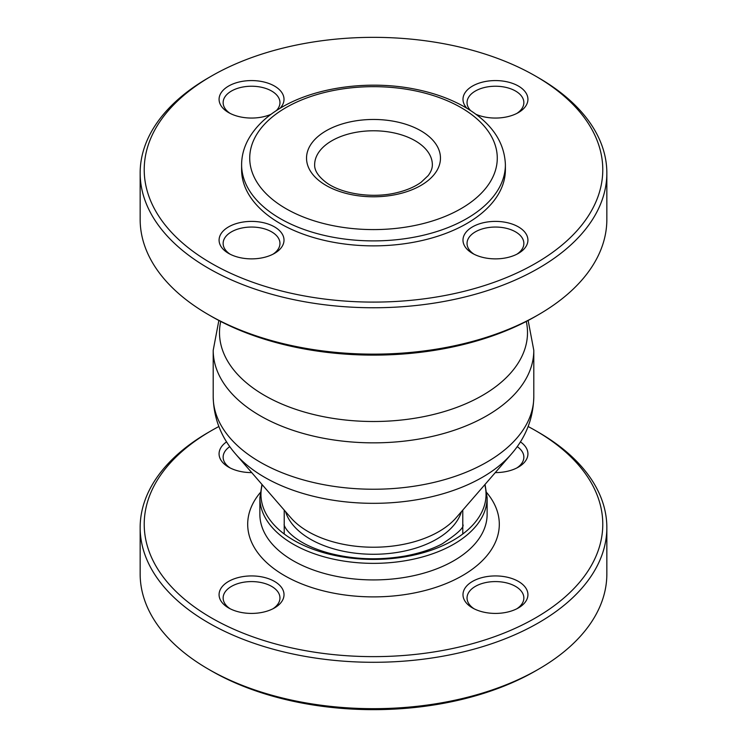 <?xml version="1.0" encoding="UTF-8"?>
<svg xmlns="http://www.w3.org/2000/svg" width="747" height="747" viewBox="0 0 747 747"><rect width="100%" height="100%" fill="white"/><g stroke="black" fill="none" stroke-linecap="round" stroke-linejoin="round"><path stroke-width="1.12" d="M230.123 113.395A28.405 16.397 180 0 1 223.138 102.628A28.405 16.397 180 0 1 251.543 86.232A28.405 16.397 180 0 1 279.957 102.628A28.405 16.397 180 0 1 276.362 110.612M280.022 108.315A32.466 18.74 -0 0 0 269.76 83.804A32.466 18.74 -0 0 0 226.518 87.38A32.466 18.74 -0 0 0 228.591 112.573A32.466 18.74 -0 0 0 251.543 118.054A32.466 18.74 -0 0 0 271.058 114.291M144.218 169.728A229.282 132.378 180 0 1 211.373 76.119A229.282 132.378 180 0 1 535.627 76.119A229.282 132.378 180 0 1 461.244 292.021A229.282 132.378 180 0 1 144.218 169.728M475.942 114.291A32.466 18.74 -0 0 0 518.409 112.573A32.466 18.74 -0 0 0 507.876 82.002A32.466 18.74 -0 0 0 462.991 99.314A32.466 18.74 -0 0 0 466.978 108.315M284.009 240.132A32.466 18.74 -0 0 0 239.124 222.821A32.466 18.74 -0 0 0 228.591 253.382A32.466 18.74 -0 0 0 274.504 253.382A32.466 18.74 -0 0 0 284.009 240.132M241.608 164.751L241.608 169.728A131.892 76.147 -0 0 0 373.5 245.866A131.892 76.147 -0 0 0 505.392 169.728L505.392 164.751C504.542 142.528 492.161 123.974 468.257 109.099C452.887 99.687 434.782 92.964 413.95 88.949C368.719 80.05 315.99 87.184 281.918 107.194C266.259 116.224 254.914 127.214 247.911 140.165C243.746 148.055 241.645 156.254 241.608 164.751A131.892 76.147 0 0 0 280.237 218.6A131.892 76.147 0 0 0 423.969 235.1A131.892 76.147 0 0 0 505.392 164.751M495.457 221.392A32.466 18.74 -0 0 0 465.456 232.961A32.466 18.74 -0 0 0 472.496 253.382A32.466 18.74 -0 0 0 518.409 253.382A32.466 18.74 -0 0 0 525.449 232.961A32.466 18.74 -0 0 0 495.457 221.392M470.638 110.612A28.405 16.397 180 0 1 467.043 102.628A28.405 16.397 180 0 1 495.457 86.232A28.405 16.397 180 0 1 523.862 102.628A28.405 16.397 180 0 1 516.877 113.395M474.028 254.213A28.405 16.397 180 0 1 467.043 243.447A28.405 16.397 180 0 1 495.457 227.051A28.405 16.397 180 0 1 523.862 243.447A28.405 16.397 180 0 1 516.877 254.213M230.123 254.213A28.405 16.397 180 0 1 223.138 243.447A28.405 16.397 180 0 1 251.543 227.051A28.405 16.397 180 0 1 279.957 243.447A28.405 16.397 180 0 1 272.972 254.213M208.497 314.683L211.373 316.345A229.282 132.378 -0 0 0 535.627 316.345L538.503 314.683A233.344 134.721 180 0 1 208.497 314.683A233.344 134.721 180 0 1 140.156 219.422L140.156 173.033A233.344 134.721 -0 0 0 373.5 307.755A233.344 134.721 -0 0 0 606.844 173.033A233.344 134.721 -0 0 0 538.503 77.781L535.627 76.119M211.373 76.119L208.497 77.781A233.344 134.721 -0 0 0 140.156 173.033M606.844 173.033L606.844 219.422A233.344 134.721 180 0 1 538.503 314.683M208.497 669.219L211.373 670.881A229.282 132.378 0 0 0 535.627 670.881L538.503 669.219A233.344 134.721 180 0 1 208.497 669.219A233.344 134.721 180 0 1 140.156 573.967L140.156 527.578A233.344 134.721 0 0 0 373.5 662.29A233.344 134.721 0 0 0 606.844 527.578A233.344 134.721 0 0 0 538.503 432.317L535.627 430.655A229.282 132.378 180 0 1 461.244 646.557A229.282 132.378 180 0 1 144.218 524.263A229.282 132.378 180 0 1 211.373 430.655A229.282 132.378 180 0 1 218.862 426.528M230.123 608.749A28.405 16.397 180 0 1 223.138 597.983A28.405 16.397 180 0 1 251.543 581.586A28.405 16.397 180 0 1 279.957 597.983A28.405 16.397 180 0 1 272.972 608.749M474.028 608.749A28.405 16.397 180 0 1 467.043 597.983A28.405 16.397 180 0 1 495.457 581.586A28.405 16.397 180 0 1 523.862 597.983A28.405 16.397 180 0 1 516.877 608.749M517.204 446.613A28.405 16.397 180 0 1 523.862 457.164A28.405 16.397 180 0 1 516.877 467.93M230.123 467.93A28.405 16.397 180 0 1 223.138 457.164A28.405 16.397 180 0 1 229.796 446.613M226.602 441.85A32.466 18.74 0 0 0 228.591 467.108A32.466 18.74 0 0 0 251.72 472.599M528.138 426.528A229.282 132.378 180 0 1 535.627 430.655M251.543 575.928A32.466 18.74 0 0 0 221.551 587.497A32.466 18.74 0 0 0 228.591 607.927A32.466 18.74 0 0 0 274.504 607.927A32.466 18.74 0 0 0 281.544 587.497A32.466 18.74 0 0 0 251.543 575.928M495.28 472.599A32.466 18.74 0 0 0 495.457 472.599A32.466 18.74 0 0 0 518.409 467.108A32.466 18.74 0 0 0 520.398 441.85M462.991 594.668A32.466 18.74 0 0 0 472.496 607.927A32.466 18.74 0 0 0 518.409 607.927A32.466 18.74 0 0 0 507.876 577.356A32.466 18.74 0 0 0 462.991 594.668M606.844 527.578L606.844 573.967A233.344 134.721 180 0 1 538.503 669.219M211.373 430.655L208.497 432.317A233.344 134.721 0 0 0 140.156 527.578M484.775 484.719A112.536 64.97 180 0 1 373.5 559.41A112.536 64.97 180 0 1 262.225 484.719M259.872 497.754L259.872 514.319A113.628 65.605 180 0 0 373.5 579.924A113.628 65.605 180 0 0 487.128 514.319L487.128 497.754A113.628 65.605 180 0 1 373.5 563.359A113.628 65.605 180 0 1 259.872 497.754L261.954 484.401M486.839 492.74A125.804 72.627 180 0 1 373.5 596.89A125.804 72.627 180 0 1 260.161 492.74M220.71 321.443A154.003 88.912 0 0 0 264.606 395.462A154.003 88.912 0 0 0 441.253 412.437A154.003 88.912 0 0 0 526.29 321.443M218.862 320.472L213.203 350.306A160.297 92.544 0 0 0 260.152 415.743A160.297 92.544 0 0 0 434.838 435.809A160.297 92.544 0 0 0 533.797 350.306L528.138 320.472M285.98 107.596A123.769 71.46 0 0 0 341.463 227.153A123.769 71.46 0 0 0 493.057 139.633A123.769 71.46 0 0 0 285.98 107.596M326.15 130.79A66.959 38.657 0 0 0 356.17 195.471A66.959 38.657 0 0 0 438.181 148.121A66.959 38.657 0 0 0 326.15 130.79M432.345 164.751A58.845 33.97 0 0 0 396.022 133.368A58.845 33.97 0 0 0 331.892 140.735A58.845 33.97 0 0 0 314.655 164.751C314.394 170.419 318.175 176.292 326.009 182.352C341.202 193.828 372.351 198.739 396.676 192.707C406.685 190.317 414.856 186.815 421.187 182.212L428.162 175.62C431.028 171.81 432.42 168.187 432.345 164.751M285.569 511.658A89.276 51.543 0 0 0 310.369 539.175A89.276 51.543 0 0 0 400.364 551.884A89.276 51.543 0 0 0 461.431 511.658M290.844 517.746A92.423 53.364 0 0 0 308.147 531.593A92.423 53.364 0 0 0 456.156 517.746L511.228 454.204A154.003 88.912 0 0 1 264.606 477.286A154.003 88.912 0 0 1 235.772 454.204L290.844 517.746M235.772 454.204C221.205 437.574 213.679 418.404 213.203 396.694A160.297 92.544 0 0 0 260.152 462.132A160.297 92.544 0 0 0 434.838 482.198A160.297 92.544 0 0 0 533.797 396.694C533.321 418.404 525.795 437.574 511.228 454.204M462.776 524.403C464.709 527.008 457.883 533.47 442.299 543.788C432.28 549.138 419.963 553.2 405.35 555.973C379.056 560.493 353.62 559.55 329.035 553.135C319.567 550.53 311.378 547.374 304.477 543.667C285.289 533.237 283.627 524.067 284.224 524.403M487.128 497.754L485.046 484.401M462.776 533.993L462.776 510.098M284.224 533.993L284.224 510.098M533.797 396.694L533.797 350.306M213.203 396.694L213.203 350.306"/></g></svg>
